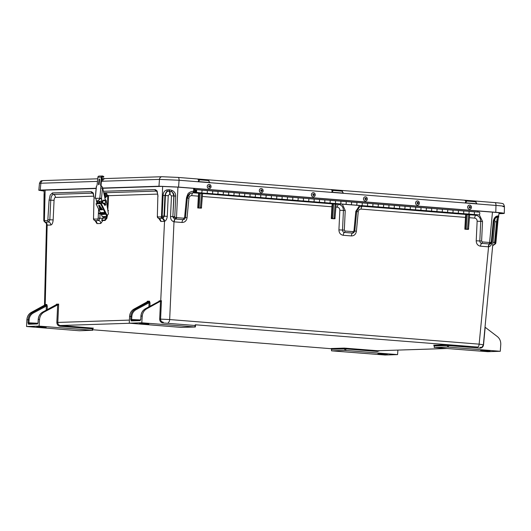 <?xml version="1.0" encoding="UTF-8"?>
<svg xmlns="http://www.w3.org/2000/svg" width="531" height="531" viewBox="0 0 531 531"><rect width="100%" height="100%" fill="white"/><g stroke="black" fill="none" stroke-linecap="round" stroke-linejoin="round"><path stroke-width="0.8" d="M483.15 344.765L479.135 344.148A2.954 1.248 94.5 0 1 477.714 347.055L446.936 344.778A0.737 0.67 -91.9 0 1 447.56 345.568L434.331 345.993A0.737 0.67 88.1 0 0 433.708 345.203L434.451 345.336L433.734 345.256L434.265 345.993L434.192 347.48M196.098 324.839L196.072 324.833A0.737 0.67 -91.9 0 1 196.098 324.839L477.714 347.055M93.39 328.165L93.363 328.165A0.737 0.67 -91.9 0 1 93.39 328.165L60.308 325.51L129.989 323.253M446.976 348.502L377.78 350.745L344.227 348.104A0.737 0.67 -91.9 0 1 344.851 348.894L331.623 349.318A0.737 0.67 88.1 0 0 330.999 348.528L331.742 348.661L331.025 348.588L331.556 349.325L331.483 350.812M379.685 350.699L377.408 351.469L377.78 350.745L447.109 348.515M447.454 347.048L500.288 351.283L487.757 351.688L434.637 347.539L447.454 347.048L447.56 345.568L448.562 345.588L448.934 344.865M492.668 245.933L494.773 243.955L494.613 242.455L493.007 242.236L483.376 344.712C482.5 346.803 481.71 347.679 481.006 347.347L480.243 347.393L479.871 348.124L448.562 345.588L448.456 347.088M491.839 242.056C491.726 244.778 490.637 246.364 488.566 246.829L479.135 344.148L169.674 319.549A2.954 1.248 94.5 0 1 168.254 322.463M173.995 221.825A2.954 1.148 94.4 0 1 175.091 218.978L173.378 217.922L172.854 216.615L170.517 216.515C170.464 219.243 171.619 221.015 173.995 221.825L169.674 319.549L160.581 319.124C160.687 320.956 161.583 321.978 163.269 322.204L162.931 322.934L195.388 325.523L195.016 325.437L195.355 324.706M129.411 320.107L57.806 322.43C57.866 324.202 58.695 325.224 60.308 325.51L59.97 326.24C58.005 325.855 56.963 324.574 56.844 322.383L57.66 304.907L44.153 312.036C41.431 313.602 39.898 316.051 39.553 319.383L39.082 326.114L92.202 330.262L79.384 330.76L26.55 326.519L26.875 319.788C27.141 316.469 28.588 314.02 31.203 312.454L44.345 305.272L44.75 304.475L46.755 304.482L47.312 306.121L47.193 309.626M92.646 328.039L92.308 328.769L92.679 328.848L59.97 326.24M344.745 350.374L397.58 354.608L385.048 355.013L331.928 350.865L344.745 350.374L344.851 348.894L345.854 348.92L346.225 348.19M434.637 347.539L434.265 347.473L434.331 345.993M500.288 351.283L500.766 344.546C500.892 341.201 499.751 338.546 497.348 336.568L485.009 327.162M493.007 242.236L494.945 221.659L494.773 219.887L494.082 220.372M334.948 218.765L336.13 204.169L335.154 204.09L333.972 218.692L334.948 218.765L333.475 218.752L331.291 218.573L331.921 206.771L202.377 196.477M201.402 208.152L202.583 193.549L201.607 193.476L200.426 208.079L201.402 208.152L197.744 207.96L198.375 196.158L191.771 195.634C190.164 195.673 189.209 196.556 188.897 198.289L187.051 217.81L185.458 217.604M468.495 229.385L469.676 214.783L468.694 214.703L467.519 229.306L468.495 229.385L467.021 229.365L464.837 229.193L465.468 217.385L361.113 209.095C359.514 209.134 358.558 210.017 358.239 211.75L356.401 231.27L354.808 231.065M170.517 216.515L171.48 195.879L169.714 194.047L168.234 195.687L167.272 216.343C166.92 219.044 166.004 220.71 164.53 221.341L160.727 300.792L161.431 300.699L146.861 308.71C144.14 310.277 142.607 312.726 142.262 316.051L141.79 322.788L195.282 327.003L181.091 327.388L129.259 323.193L129.584 316.463C129.849 313.137 131.296 310.695 133.912 309.128L147.187 301.847L149.092 301.787L149.058 302.77L150.021 302.796L149.901 306.301M195.016 325.437L194.91 326.937L195.282 327.003M147.266 301.774L147.279 301.23L149.463 301.157L150.021 302.796M92.308 328.769L92.202 330.262L92.573 330.328M93.841 196.165L55.423 197.413A2.954 2.675 88.1 0 0 53.425 194.426C51.965 194.711 51.069 196.636 50.75 200.187L54.069 200.326L53.153 219.92L49.834 219.781L48.786 222.044A2.954 2.675 -91.9 0 1 50.777 225.031L47.073 225.144L46.502 223.631L44.498 305.179M331.928 350.865L331.556 350.799L331.623 349.318M397.58 354.608L397.898 350.108M486.217 350.991C490.08 351.217 490.836 351.19 488.48 350.918L484.471 350.599C480.595 350.374 479.845 350.4 482.208 350.672L486.23 350.739M490.013 351.11L488.48 350.918M480.668 350.48L482.221 350.467M494.945 221.659L496.558 221.878L497.401 217.551L497.036 217.225A2.954 2.801 -82.6 0 0 494.773 219.887M490.511 243.888L491.507 243.105A1.48 0.518 -143 0 1 491.334 243.191L489.814 243.994A2.954 1.341 -85.3 0 0 488.566 246.829M494.633 219.874A2.954 2.748 96.6 0 1 496.857 217.206L495.974 217.458L496.857 217.206L495.974 217.458L496.684 216.17L498.164 215.898A1.48 1.394 96.9 0 1 497.036 217.225L497.965 215.871M356.401 231.27C355.85 234.31 354.17 235.857 351.369 235.93L343.252 235.286A2.954 1.248 94.5 0 1 344.433 232.432C343.245 232.286 342.608 231.489 342.515 230.042L338.924 229.883L339.84 210.289L343.431 210.449C343.311 207.024 341.685 204.993 338.552 204.355A2.954 1.248 -85.5 0 0 337.377 207.203L335.924 207.09M353.692 232.804L354.774 231.018L353.639 232.837L352.551 233.082A2.954 1.248 -85.5 0 0 351.369 235.93M356.646 211.544L358.239 211.75M361.113 209.095A2.954 1.248 94.5 0 1 362.295 206.247L359.52 206.858L356.653 211.491L355.81 211.371L353.965 230.892L353.135 231.655L345.024 231.012L344.314 230.122L345.23 210.528L342.342 204.15M468.694 214.703L466.198 214.504L465.707 214.982L465.468 217.385M465.707 214.982L464.837 229.193M467.519 229.306L464.99 229.133M489.011 243.928A1.48 0.624 -85.5 0 0 489.602 242.501L482.321 241.924A1.48 0.624 -85.5 0 1 481.73 243.351L489.502 243.968A2.954 1.248 -85.5 0 0 488.328 246.815L480.548 246.198A2.954 1.248 94.5 0 1 481.73 243.351C480.542 243.198 479.905 242.401 479.812 240.955L476.221 240.795L477.137 221.201L480.728 221.361C480.608 217.936 478.982 215.905 475.849 215.267A2.954 1.248 -85.5 0 0 474.674 218.122L469.47 217.703M174.241 221.852A2.954 1.248 94.5 0 1 175.416 219.004L183.202 219.622A2.954 1.248 -85.5 0 0 182.02 222.469L174.241 221.852M184.343 219.343L185.432 217.557L184.297 219.376L183.202 219.622A1.48 0.624 -85.5 0 0 183.792 218.195L175.934 217.577A1.48 0.551 93.7 0 1 175.416 219.004L175.091 218.978A1.48 0.504 -86.4 0 0 175.562 217.551L174.911 217.126L173.378 217.922L173.04 216.608L174.772 216.681L174.911 217.126M187.304 198.083L188.897 198.289M191.771 195.634A2.954 1.248 94.5 0 1 192.945 192.786L190.164 193.41L187.277 197.977M335.154 204.09L332.652 203.891L332.16 204.369L331.921 206.771M201.607 193.476L199.105 193.277L198.614 193.755L198.375 196.158M198.614 193.755L197.744 207.96M200.426 208.079L197.897 207.9M332.16 204.369L331.291 218.573M333.972 218.692L331.444 218.52M171.48 195.879L173.816 195.972C172.847 192.726 172.024 191.286 171.367 191.658L169.601 191.193A2.954 0.929 -86.3 0 1 170.086 194.074M167.272 216.343L164.451 216.217L162.586 218.36A2.954 2.642 -91.5 0 1 164.53 221.341M169.714 194.047A2.954 1.082 93.5 0 0 169.117 191.16L167.617 191.339C166.356 192.109 165.626 193.516 165.42 195.561L168.234 195.687M140.529 319.981A0.737 0.67 88.1 0 0 140.098 320.618L140.808 319.124L140.994 316.091L142.262 316.051M129.584 316.463L130.858 316.423C131.111 313.144 132.617 310.701 135.365 309.082L135.956 309.732C133.454 311.226 132.08 313.469 131.821 316.463L131.642 319.496L140.556 319.934L131.914 320.22L131.642 319.496L130.679 319.45L131.217 320.903L140.098 320.618M141.79 322.788L129.259 323.193M146.861 308.71L145.408 308.757C142.72 310.37 141.246 312.819 140.994 316.091L140.987 316.118M143.337 323.485C139.467 323.26 138.71 323.286 141.067 323.558L145.076 323.877C148.952 324.102 149.709 324.076 147.339 323.804L143.337 323.485M139.534 323.366L141.087 323.352M148.879 323.996L147.339 323.804M147.279 301.23L147.187 301.847L147.279 301.23M57.66 304.907L58.662 304.097L57.806 322.43L56.844 322.383M106.366 196.563L106.578 193.277L107.388 195.727M157.84 196.616L157.355 216.197L157.84 196.616C158.364 195.912 156.771 190.523 156.479 191.14L156.141 191.094A2.954 2.675 -91.9 0 1 156.698 191.339M106.578 193.277L105.151 192.753C105.669 193.078 105.437 193.085 104.441 192.773L103.983 192.786L103.937 193.649M162.214 218.367A1.48 1.341 -91.9 0 1 161.212 216.874L157.826 216.98A1.48 1.341 -91.9 0 0 158.822 218.473L162.453 218.36A2.954 2.675 -91.9 0 1 164.437 221.347L160.813 221.467A2.954 2.675 88.1 0 0 158.822 218.473L158.689 218.453M159.187 300.838L158.815 301.469A0.737 0.67 88.1 0 0 159.187 300.838L160.727 300.792A0.737 0.67 -91.9 0 1 160.355 301.422L160.734 301.389M140.808 319.151L140.921 316.104C141.213 312.792 142.686 310.35 145.348 308.77L158.815 301.469L145.308 308.81M149.463 301.157A0.737 0.67 -91.9 0 1 149.092 301.787L135.365 309.082L133.912 309.128M56.478 304.17L56.1 304.801A0.737 0.67 88.1 0 0 56.478 304.17L58.662 304.097M42.599 312.142L56.113 304.767L58.005 304.741M46.755 304.482A0.737 0.67 -91.9 0 1 46.383 305.113L46.35 306.102L47.312 306.121M26.875 319.788L28.15 319.748C28.402 316.476 29.909 314.027 32.657 312.407L46.383 305.113L44.843 305.166A0.737 0.67 88.1 0 0 45.215 304.535L47.159 225.144A2.954 2.675 88.1 0 0 45.175 222.164L48.786 222.044A1.48 1.341 -91.9 0 1 47.79 220.544L44.153 220.67A1.48 1.367 85.6 0 0 45.175 222.164L45.148 222.164A1.48 1.374 -94.5 0 1 44.119 220.677L44.153 220.67M93.994 198.694L93.516 218.341L93.994 198.694C94.525 197.983 92.925 192.587 92.633 193.211L92.301 193.165A2.954 2.675 -91.9 0 1 92.859 193.41M102.848 220.564L100.784 223.485L96.974 223.604A2.954 2.675 88.1 0 0 94.983 220.617L95.527 220.856M102.795 218.36L99.841 218.234L98.793 220.498A2.954 2.675 -91.9 0 1 100.784 223.485M37.82 323.306A0.737 0.67 88.1 0 0 37.389 323.943L38.099 322.45L38.285 319.423L39.553 319.383M28.508 324.235A0.737 0.67 88.1 0 1 29.152 323.545L37.84 323.266L29.152 323.545A0.737 0.67 88.1 0 1 29.198 323.545L28.933 322.821L27.97 322.782L28.508 324.235L37.389 323.943M39.082 326.114L26.55 326.519M44.153 312.036L42.699 312.082C40.011 313.702 38.537 316.144 38.285 319.423L38.278 319.45M40.628 326.811C36.758 326.592 36.002 326.611 38.358 326.884L42.367 327.202C46.243 327.428 46.993 327.401 44.631 327.129L40.628 326.811M36.825 326.691L38.371 326.678M46.17 327.328L44.631 327.129M47.073 225.144A2.954 2.708 87.7 0 0 45.069 222.17L46.522 223.697L46.509 223.193M43.781 219.96L44.04 220.684A1.48 1.387 -95 0 0 45.069 222.17L44.677 221.487M383.501 354.316C387.371 354.542 388.128 354.516 385.772 354.243L381.762 353.925C377.886 353.706 377.136 353.726 379.499 353.998L383.521 354.064M387.305 354.442L385.772 354.243M377.959 353.805L379.512 353.792M495.742 243.098A1.48 0.923 -160 0 1 495.722 243.457A1.48 0.923 -160 0 1 494.773 243.955L495.091 242.481L495.908 242.601L497.846 222.024L497.036 221.905L497.401 217.551L498.669 216.316L498.164 215.898M495.848 242.607L495.722 243.457L494.334 244.725M492.469 212.141L489.602 242.501L490.159 242.554A1.48 0.697 95.4 0 1 489.502 243.968L489.814 243.994A1.48 0.737 95.5 0 0 490.505 242.587L491.314 241.844L493.259 221.281C493.79 218.639 494.938 216.94 496.684 216.17M491.314 241.844L491.952 241.937L491.507 243.105A1.48 0.518 -143 0 0 491.142 242.255M359.56 205.517L355.81 211.371M466.198 214.504L465.242 229.126M467.18 214.584L466.211 228.576L465.428 228.516M466.218 229.2L466.211 228.576L466.218 229.2M468.681 228.775L467.897 228.715M482.321 241.924L481.61 241.034L479.812 240.955L480.728 221.361L482.526 221.44L479.347 214.856M193.536 191.359C191.817 191.246 190.237 191.81 188.797 193.058C188.359 192.786 187.576 194.399 186.461 197.91L184.615 217.431L183.792 218.195M199.105 193.277L198.156 207.893M200.087 193.35L199.118 207.349L198.335 207.289M199.125 207.973L199.118 207.349L199.125 207.973M201.588 207.548L200.804 207.482M332.652 203.891L331.702 218.513M333.634 203.97L332.665 217.962L331.882 217.902M332.671 218.586L332.665 217.962L332.671 218.586M335.134 218.161L334.351 218.095M171.891 190.357C174.4 191.465 175.681 193.357 175.734 196.039L173.816 195.972L172.854 216.615L174.002 195.966C174.055 194.014 173.172 192.574 171.367 191.658L171.891 190.357L169.369 189.753L166.721 189.932L167.617 191.339C166.787 190.815 165.891 192.202 164.929 195.508L163.117 195.428C163.256 192.521 164.457 190.689 166.721 189.932M162.639 186.368L161.497 216.867A1.48 1.301 -89.9 0 0 162.453 218.36L162.586 218.36A1.48 1.281 90.3 0 1 161.65 216.874L162.154 216.084L163.117 195.428M162.154 216.084L163.966 216.163L164.929 195.508L165.42 195.561L164.451 216.217L163.966 216.163L163.588 217.63A1.48 0.83 -151 0 1 162.008 216.575M140.742 319.934L140.808 319.124M131.914 320.22A0.737 0.67 88.1 0 0 131.861 320.22L131.861 320.22A0.737 0.67 88.1 0 0 131.217 320.903M104.919 205.298L105.005 203.791M105.35 197.466L105.609 192.733M104.441 192.773L104.302 195.322M104.547 205.152L104.614 203.831M104.906 197.864L105.151 192.753M157.979 196.589L157.222 191.591C157.335 191.08 156.645 190.417 155.145 189.6L103.426 191.279M46.204 310.164L46.35 306.102L33.247 313.064C30.771 314.498 29.391 316.741 29.112 319.788L28.933 322.821L37.84 323.26M94.133 198.66L93.383 193.662C93.496 193.145 92.799 192.481 91.299 191.671A1.48 1.341 -91.9 0 0 92.301 193.165L53.425 194.426A1.48 1.341 -91.9 0 1 52.43 192.932L50.199 195.069L49.091 200.114L47.79 220.544M43.834 220.398A1.48 1.016 165.6 0 0 43.814 220.83L44.976 222.157M45.069 222.17L45.148 222.164A2.954 2.688 88 0 1 47.14 225.144M490.159 242.554L490.505 242.587M498.669 216.316L498.702 217.046M499.107 212.719L497.793 222.031M175.562 217.551L175.934 217.577M161.537 216.874A1.48 1.301 90.2 0 0 162.486 218.36L164.457 221.347M44.285 199.324L44.066 190.171M44.066 193.901L43.781 219.914M43.814 220.83L44.285 199.278M193.888 188.405L193.808 191.744L195.501 191.791A1.42 0.597 94.5 0 1 195.594 190.35A1.42 0.597 94.5 0 1 196.178 189.66A1.42 0.597 94.5 0 1 196.669 190.855A1.42 0.597 94.5 0 1 196.178 192.401L193.676 192.328L193.642 188.386M473.778 211.776A1.42 0.597 94.5 0 1 473.951 211.736L479.294 212.161A1.42 0.597 94.5 0 1 479.785 213.356A1.42 0.597 94.5 0 1 479.294 214.909L193.669 192.328L476.792 214.836M196.364 191.08L196.118 190.363L196.005 191.777L196.364 191.08M211.876 193.729L206.864 193.251A1.42 0.597 94.5 0 0 207.355 191.704A1.42 0.597 94.5 0 0 206.858 190.51A1.42 0.597 94.5 0 0 206.692 190.549M201.189 192.879L196.178 192.401M479.294 214.909L473.951 214.484A1.42 0.597 94.5 0 0 474.442 212.931A1.42 0.597 94.5 0 0 473.951 211.736M468.282 214.112L463.271 213.635A1.42 0.597 94.5 0 0 463.762 212.081A1.42 0.597 94.5 0 0 463.264 210.887A1.42 0.597 94.5 0 0 463.098 210.926M457.603 213.263L452.585 212.785A1.42 0.597 94.5 0 0 453.076 211.232A1.42 0.597 94.5 0 0 452.585 210.037A1.42 0.597 94.5 0 0 452.412 210.084M446.916 212.413L441.905 211.935A1.42 0.597 94.5 0 0 442.396 210.382A1.42 0.597 94.5 0 0 441.898 209.187A1.42 0.597 94.5 0 0 441.726 209.234M436.23 211.564L431.218 211.086A1.42 0.597 94.5 0 0 431.71 209.533A1.42 0.597 94.5 0 0 431.218 208.338A1.42 0.597 94.5 0 0 431.046 208.384M425.55 210.714L420.532 210.236A1.42 0.597 94.5 0 0 421.03 208.69A1.42 0.597 94.5 0 0 420.532 207.488A1.42 0.597 94.5 0 0 420.36 207.535M414.864 209.864L409.852 209.387A1.42 0.597 94.5 0 0 410.344 207.84A1.42 0.597 94.5 0 0 409.846 206.639A1.42 0.597 94.5 0 0 409.68 206.685M404.184 209.015L399.166 208.537A1.42 0.597 94.5 0 0 399.657 206.99A1.42 0.597 94.5 0 0 399.166 205.789A1.42 0.597 94.5 0 0 398.993 205.836M393.498 208.165L388.486 207.687A1.42 0.597 94.5 0 0 388.977 206.141A1.42 0.597 94.5 0 0 388.48 204.946A1.42 0.597 94.5 0 0 388.314 204.986M382.811 207.316L377.8 206.838A1.42 0.597 94.5 0 0 378.291 205.291A1.42 0.597 94.5 0 0 377.8 204.096A1.42 0.597 94.5 0 0 377.627 204.136M372.131 206.466L367.113 205.988A1.42 0.597 94.5 0 0 367.611 204.442A1.42 0.597 94.5 0 0 367.113 203.247A1.42 0.597 94.5 0 0 366.941 203.287M361.445 205.616L356.434 205.145A1.42 0.597 94.5 0 0 356.925 203.592A1.42 0.597 94.5 0 0 356.427 202.397A1.42 0.597 94.5 0 0 356.261 202.437M350.765 204.767L345.747 204.296A1.42 0.597 94.5 0 0 346.239 202.742A1.42 0.597 94.5 0 0 345.747 201.548A1.42 0.597 94.5 0 0 345.575 201.588M340.079 203.924L335.068 203.446A1.42 0.597 94.5 0 0 335.559 201.893A1.42 0.597 94.5 0 0 335.061 200.698A1.42 0.597 94.5 0 0 334.895 200.738M329.393 203.074L324.381 202.596A1.42 0.597 94.5 0 0 324.872 201.043A1.42 0.597 94.5 0 0 324.381 199.848A1.42 0.597 94.5 0 0 324.209 199.888M318.713 202.225L313.695 201.747A1.42 0.597 94.5 0 0 314.193 200.194A1.42 0.597 94.5 0 0 313.695 198.999A1.42 0.597 94.5 0 0 313.522 199.039M308.026 201.375L303.015 200.897A1.42 0.597 94.5 0 0 303.506 199.344A1.42 0.597 94.5 0 0 303.015 198.149A1.42 0.597 94.5 0 0 302.843 198.189M297.347 200.526L292.329 200.048A1.42 0.597 94.5 0 0 292.82 198.494A1.42 0.597 94.5 0 0 292.329 197.3A1.42 0.597 94.5 0 0 292.156 197.346M286.66 199.676L281.649 199.198A1.42 0.597 94.5 0 0 282.14 197.645A1.42 0.597 94.5 0 0 281.642 196.45A1.42 0.597 94.5 0 0 281.476 196.497M275.974 198.826L270.963 198.348A1.42 0.597 94.5 0 0 271.454 196.795A1.42 0.597 94.5 0 0 270.963 195.6A1.42 0.597 94.5 0 0 270.79 195.647M265.294 197.977L260.283 197.499A1.42 0.597 94.5 0 0 260.774 195.946A1.42 0.597 94.5 0 0 260.276 194.751A1.42 0.597 94.5 0 0 260.104 194.797M254.608 197.127L249.597 196.649A1.42 0.597 94.5 0 0 250.088 195.103A1.42 0.597 94.5 0 0 249.597 193.901A1.42 0.597 94.5 0 0 249.424 193.948M243.928 196.278L238.91 195.8A1.42 0.597 94.5 0 0 239.408 194.253A1.42 0.597 94.5 0 0 238.91 193.052A1.42 0.597 94.5 0 0 238.738 193.098M233.242 195.428L228.23 194.95A1.42 0.597 94.5 0 0 228.722 193.403A1.42 0.597 94.5 0 0 228.224 192.202A1.42 0.597 94.5 0 0 228.058 192.249M222.562 194.578L217.544 194.1A1.42 0.597 94.5 0 0 218.035 192.554A1.42 0.597 94.5 0 0 217.544 191.359A1.42 0.597 94.5 0 0 217.371 191.399M201.521 192.826A1.42 0.597 -85.5 0 0 202.012 191.279A1.42 0.597 -85.5 0 0 201.514 190.085L196.178 189.66M212.201 193.676A1.42 0.597 -85.5 0 0 212.699 192.129A1.42 0.597 -85.5 0 0 212.201 190.934L206.858 190.51M222.887 194.525A1.42 0.597 -85.5 0 0 223.378 192.979A1.42 0.597 -85.5 0 0 222.887 191.784L217.544 191.359M233.574 195.375A1.42 0.597 -85.5 0 0 234.065 193.828A1.42 0.597 -85.5 0 0 233.567 192.627L228.224 192.202M244.253 196.224A1.42 0.597 -85.5 0 0 244.745 194.678A1.42 0.597 -85.5 0 0 244.253 193.476L238.91 193.052M254.94 197.074A1.42 0.597 -85.5 0 0 255.431 195.527A1.42 0.597 -85.5 0 0 254.933 194.326L249.597 193.901M265.619 197.924A1.42 0.597 -85.5 0 0 266.117 196.37A1.42 0.597 -85.5 0 0 265.619 195.176L260.276 194.751M276.306 198.773A1.42 0.597 -85.5 0 0 276.797 197.22A1.42 0.597 -85.5 0 0 276.306 196.025L270.963 195.6M286.992 199.623A1.42 0.597 -85.5 0 0 287.483 198.07A1.42 0.597 -85.5 0 0 286.986 196.875L281.642 196.45M297.672 200.472A1.42 0.597 -85.5 0 0 298.163 198.919A1.42 0.597 -85.5 0 0 297.672 197.724L292.329 197.3M308.358 201.322A1.42 0.597 -85.5 0 0 308.85 199.769A1.42 0.597 -85.5 0 0 308.352 198.574L303.015 198.149M319.038 202.172A1.42 0.597 -85.5 0 0 319.529 200.618A1.42 0.597 -85.5 0 0 319.038 199.424L313.695 198.999M329.724 203.021A1.42 0.597 -85.5 0 0 330.216 201.468A1.42 0.597 -85.5 0 0 329.718 200.273L324.381 199.848M340.404 203.871A1.42 0.597 -85.5 0 0 340.902 202.318A1.42 0.597 -85.5 0 0 340.404 201.123L335.061 200.698M351.091 204.72A1.42 0.597 -85.5 0 0 351.582 203.167A1.42 0.597 -85.5 0 0 351.091 201.972L345.747 201.548M361.777 205.563A1.42 0.597 -85.5 0 0 362.268 204.017A1.42 0.597 -85.5 0 0 361.77 202.822L356.427 202.397M372.457 206.413A1.42 0.597 -85.5 0 0 372.948 204.866A1.42 0.597 -85.5 0 0 372.457 203.672L367.113 203.247M383.143 207.263A1.42 0.597 -85.5 0 0 383.634 205.716A1.42 0.597 -85.5 0 0 383.136 204.521L377.8 204.096M393.823 208.112A1.42 0.597 -85.5 0 0 394.321 206.566A1.42 0.597 -85.5 0 0 393.823 205.364L388.48 204.946M404.509 208.962A1.42 0.597 -85.5 0 0 405 207.415A1.42 0.597 -85.5 0 0 404.509 206.214L399.166 205.789M415.196 209.811A1.42 0.597 -85.5 0 0 415.687 208.265A1.42 0.597 -85.5 0 0 415.189 207.063L409.846 206.639M425.875 210.661A1.42 0.597 -85.5 0 0 426.366 209.108A1.42 0.597 -85.5 0 0 425.875 207.913L420.532 207.488M436.562 211.511A1.42 0.597 -85.5 0 0 437.053 209.957A1.42 0.597 -85.5 0 0 436.555 208.763L431.218 208.338M447.241 212.36A1.42 0.597 -85.5 0 0 447.739 210.807A1.42 0.597 -85.5 0 0 447.241 209.612L441.898 209.187M457.928 213.21A1.42 0.597 -85.5 0 0 458.419 211.657A1.42 0.597 -85.5 0 0 457.928 210.462L452.585 210.037M468.614 214.059A1.42 0.597 -85.5 0 0 469.105 212.506A1.42 0.597 -85.5 0 0 468.607 211.311L463.264 210.887M195.574 190.423L194.631 190.47L194.439 188.452M195.342 190.403L195.375 189.819L194.638 189.514L477.754 212.042L477.8 210.973M194.685 188.472L194.638 189.514M195.375 189.819L195.839 189.852M201.295 192.912A1.42 0.597 94.5 0 0 201.979 191.744A1.42 0.597 94.5 0 0 201.68 190.151L207.024 190.576A1.42 0.597 -85.5 0 1 207.322 192.169A1.42 0.597 -85.5 0 1 206.632 193.337L201.295 192.912A1.42 0.597 94.5 0 1 201.103 192.819M211.975 193.762A1.42 0.597 94.5 0 0 212.665 192.594A1.42 0.597 94.5 0 0 212.36 191.001L217.703 191.425A1.42 0.597 -85.5 0 1 218.009 193.018A1.42 0.597 -85.5 0 1 217.318 194.187L211.975 193.762A1.42 0.597 94.5 0 1 211.789 193.669M222.662 194.611A1.42 0.597 94.5 0 0 223.345 193.443A1.42 0.597 94.5 0 0 223.047 191.85L228.39 192.275A1.42 0.597 -85.5 0 1 228.688 193.868A1.42 0.597 -85.5 0 1 228.005 195.036L222.662 194.611A1.42 0.597 94.5 0 1 222.469 194.512M233.341 195.461A1.42 0.597 94.5 0 0 234.032 194.293A1.42 0.597 94.5 0 0 233.733 192.7L239.069 193.125A1.42 0.597 -85.5 0 1 239.375 194.711A1.42 0.597 -85.5 0 1 238.684 195.886L233.341 195.461A1.42 0.597 94.5 0 1 233.155 195.362M244.028 196.304A1.42 0.597 94.5 0 0 244.711 195.136A1.42 0.597 94.5 0 0 244.413 193.549L249.756 193.974A1.42 0.597 -85.5 0 1 250.055 195.561A1.42 0.597 -85.5 0 1 249.371 196.729L244.028 196.304A1.42 0.597 94.5 0 1 243.835 196.211M254.714 197.154A1.42 0.597 94.5 0 0 255.398 195.985A1.42 0.597 94.5 0 0 255.099 194.399L260.442 194.824A1.42 0.597 -85.5 0 1 260.741 196.41A1.42 0.597 -85.5 0 1 260.051 197.578L254.714 197.154A1.42 0.597 94.5 0 1 254.522 197.061M265.394 198.003A1.42 0.597 94.5 0 0 266.084 196.835A1.42 0.597 94.5 0 0 265.779 195.249L271.122 195.673A1.42 0.597 -85.5 0 1 271.421 197.26A1.42 0.597 -85.5 0 1 270.737 198.428L265.394 198.003A1.42 0.597 94.5 0 1 265.208 197.91M276.08 198.853A1.42 0.597 94.5 0 0 276.764 197.685A1.42 0.597 94.5 0 0 276.465 196.098L281.808 196.523A1.42 0.597 -85.5 0 1 282.107 198.109A1.42 0.597 -85.5 0 1 281.417 199.278L276.08 198.853A1.42 0.597 94.5 0 1 275.888 198.76M286.76 199.702A1.42 0.597 94.5 0 0 287.45 198.534A1.42 0.597 94.5 0 0 287.145 196.948L292.488 197.366A1.42 0.597 -85.5 0 1 292.793 198.959A1.42 0.597 -85.5 0 1 292.103 200.127L286.76 199.702A1.42 0.597 94.5 0 1 286.574 199.61M297.446 200.552A1.42 0.597 94.5 0 0 298.13 199.384A1.42 0.597 94.5 0 0 297.831 197.791L303.174 198.216A1.42 0.597 -85.5 0 1 303.473 199.809A1.42 0.597 -85.5 0 1 302.789 200.977L297.446 200.552A1.42 0.597 94.5 0 1 297.254 200.459M308.126 201.402A1.42 0.597 94.5 0 0 308.816 200.233A1.42 0.597 94.5 0 0 308.518 198.64L313.854 199.065A1.42 0.597 -85.5 0 1 314.16 200.658A1.42 0.597 -85.5 0 1 313.469 201.826L308.126 201.402A1.42 0.597 94.5 0 1 307.94 201.309M318.812 202.251A1.42 0.597 94.5 0 0 319.503 201.083A1.42 0.597 94.5 0 0 319.197 199.49L324.541 199.915A1.42 0.597 -85.5 0 1 324.839 201.508A1.42 0.597 -85.5 0 1 324.156 202.676L318.812 202.251A1.42 0.597 94.5 0 1 318.62 202.158M329.499 203.101A1.42 0.597 94.5 0 0 330.182 201.933A1.42 0.597 94.5 0 0 329.884 200.34L335.227 200.764A1.42 0.597 -85.5 0 1 335.526 202.357A1.42 0.597 -85.5 0 1 334.835 203.526L329.499 203.101A1.42 0.597 94.5 0 1 329.306 203.008M340.179 203.95A1.42 0.597 94.5 0 0 340.869 202.782A1.42 0.597 94.5 0 0 340.563 201.189L345.907 201.614A1.42 0.597 -85.5 0 1 346.212 203.207A1.42 0.597 -85.5 0 1 345.522 204.375L340.179 203.95A1.42 0.597 94.5 0 1 339.993 203.858M350.865 204.8A1.42 0.597 94.5 0 0 351.549 203.632A1.42 0.597 94.5 0 0 351.25 202.039L356.593 202.464A1.42 0.597 -85.5 0 1 356.892 204.057A1.42 0.597 -85.5 0 1 356.208 205.225L350.865 204.8A1.42 0.597 94.5 0 1 350.672 204.707M361.545 205.65A1.42 0.597 94.5 0 0 362.235 204.481A1.42 0.597 94.5 0 0 361.936 202.888L367.273 203.313A1.42 0.597 -85.5 0 1 367.578 204.906A1.42 0.597 -85.5 0 1 366.888 206.074L361.545 205.65A1.42 0.597 94.5 0 1 361.359 205.557M372.231 206.499A1.42 0.597 94.5 0 0 372.921 205.331A1.42 0.597 94.5 0 0 372.616 203.738L377.959 204.163A1.42 0.597 -85.5 0 1 378.258 205.756A1.42 0.597 -85.5 0 1 377.574 206.924L372.231 206.499A1.42 0.597 94.5 0 1 372.039 206.406M382.917 207.349A1.42 0.597 94.5 0 0 383.601 206.181A1.42 0.597 94.5 0 0 383.302 204.588L388.646 205.012A1.42 0.597 -85.5 0 1 388.944 206.605A1.42 0.597 -85.5 0 1 388.254 207.774L382.917 207.349A1.42 0.597 94.5 0 1 382.725 207.256M393.597 208.198A1.42 0.597 94.5 0 0 394.287 207.03A1.42 0.597 94.5 0 0 393.982 205.437L399.325 205.862A1.42 0.597 -85.5 0 1 399.631 207.455A1.42 0.597 -85.5 0 1 398.94 208.623L393.597 208.198A1.42 0.597 94.5 0 1 393.411 208.099M404.283 209.048A1.42 0.597 94.5 0 0 404.967 207.873A1.42 0.597 94.5 0 0 404.668 206.287L410.012 206.712A1.42 0.597 -85.5 0 1 410.31 208.298A1.42 0.597 -85.5 0 1 409.627 209.466L404.283 209.048A1.42 0.597 94.5 0 1 404.091 208.948M414.963 209.891A1.42 0.597 94.5 0 0 415.654 208.723A1.42 0.597 94.5 0 0 415.355 207.136L420.691 207.561A1.42 0.597 -85.5 0 1 420.997 209.148A1.42 0.597 -85.5 0 1 420.306 210.316L414.963 209.891A1.42 0.597 94.5 0 1 414.777 209.798M425.65 210.741A1.42 0.597 94.5 0 0 426.333 209.572A1.42 0.597 94.5 0 0 426.035 207.986L431.378 208.411A1.42 0.597 -85.5 0 1 431.676 209.997A1.42 0.597 -85.5 0 1 430.993 211.165L425.65 210.741A1.42 0.597 94.5 0 1 425.457 210.648M436.336 211.59A1.42 0.597 94.5 0 0 437.02 210.422A1.42 0.597 94.5 0 0 436.721 208.836L442.064 209.26A1.42 0.597 -85.5 0 1 442.363 210.847A1.42 0.597 -85.5 0 1 441.673 212.015L436.336 211.59A1.42 0.597 94.5 0 1 436.143 211.497M447.016 212.44A1.42 0.597 94.5 0 0 447.706 211.272A1.42 0.597 94.5 0 0 447.401 209.685L452.744 210.11A1.42 0.597 -85.5 0 1 453.043 211.696A1.42 0.597 -85.5 0 1 452.359 212.865L447.016 212.44A1.42 0.597 94.5 0 1 446.83 212.347M457.702 213.289A1.42 0.597 94.5 0 0 458.386 212.121A1.42 0.597 94.5 0 0 458.087 210.528L463.43 210.953A1.42 0.597 -85.5 0 1 463.729 212.546A1.42 0.597 -85.5 0 1 463.039 213.714L457.702 213.289A1.42 0.597 94.5 0 1 457.51 213.196M468.382 214.139A1.42 0.597 94.5 0 0 469.072 212.971A1.42 0.597 94.5 0 0 468.767 211.378L474.11 211.803A1.42 0.597 -85.5 0 1 474.415 213.396A1.42 0.597 -85.5 0 1 473.725 214.564L468.382 214.139A1.42 0.597 94.5 0 1 468.196 214.046M365.574 201.037L365.6 201.037A2.111 1.905 -95.4 0 1 365.182 196.835A2.111 1.905 -95.4 0 1 367.021 200.094A2.111 1.905 -95.4 0 1 363.781 200.014A2.111 1.905 -95.4 0 1 365.202 196.835L365.202 196.835M366.085 199.238A0.591 0.538 -95.4 0 1 365.102 198.966A0.591 0.538 -95.4 0 1 366.085 198.614A0.591 0.538 -95.4 0 1 366.085 199.238M365.056 198.501A0.75 0.677 -95.4 0 1 366.231 198.574A0.75 0.677 -95.4 0 1 365.607 199.663A0.75 0.677 -95.4 0 1 365.056 198.501M209.327 188.618L209.353 188.618A2.111 1.905 -95.4 0 1 208.929 184.416A2.111 1.905 -95.4 0 1 210.767 187.675A2.111 1.905 -95.4 0 1 207.535 187.596A2.111 1.905 -95.4 0 1 208.955 184.416L208.929 184.416M209.838 186.819A0.591 0.538 -95.4 0 1 208.856 186.547A0.591 0.538 -95.4 0 1 209.838 186.195A0.591 0.538 -95.4 0 1 209.838 186.819M208.809 186.082A0.75 0.677 -95.4 0 1 209.984 186.155A0.75 0.677 -95.4 0 1 209.36 187.244A0.75 0.677 -95.4 0 1 208.809 186.082M313.516 196.895L313.489 196.901A2.111 1.905 -95.4 0 1 313.098 192.7A2.111 1.905 -95.4 0 1 313.111 192.693A2.111 1.905 -95.4 0 1 314.936 195.952A2.111 1.905 -95.4 0 1 311.697 195.873A2.111 1.905 -95.4 0 1 313.124 192.693L313.098 192.7M314 195.096A0.591 0.538 -95.4 0 1 313.018 194.824A0.591 0.538 -95.4 0 1 314.007 194.472A0.591 0.538 -95.4 0 1 314 195.096M312.978 194.366A0.75 0.677 -95.4 0 1 314.146 194.439A0.75 0.677 -95.4 0 1 313.522 195.521A0.75 0.677 -95.4 0 1 312.978 194.366M469.762 209.314A2.111 1.905 -95.4 0 1 467.95 206.061A2.111 1.905 -95.4 0 1 471.189 206.134A2.111 1.905 -95.4 0 1 469.762 209.314L469.736 209.32A2.111 1.905 -95.4 0 1 469.358 205.119M470.254 207.515A0.591 0.538 -95.4 0 1 469.265 207.243A0.591 0.538 -95.4 0 1 470.254 206.891A0.591 0.538 -95.4 0 1 470.254 207.515M469.225 206.785A0.75 0.677 -95.4 0 1 470.4 206.858A0.75 0.677 -95.4 0 1 469.776 207.94A0.75 0.677 -95.4 0 1 469.225 206.785M261.405 192.76L261.431 192.76A2.111 1.905 -95.4 0 1 261.026 188.558L261.04 188.558A2.111 1.905 -95.4 0 1 262.852 191.81A2.111 1.905 -95.4 0 1 259.613 191.737A2.111 1.905 -95.4 0 1 261.04 188.558M261.922 190.961A0.591 0.538 -95.4 0 1 260.933 190.682A0.591 0.538 -95.4 0 1 261.922 190.33A0.591 0.538 -95.4 0 1 261.922 190.961M260.894 190.224A0.75 0.677 -95.4 0 1 262.068 190.297A0.75 0.677 -95.4 0 1 261.444 191.379A0.75 0.677 -95.4 0 1 260.894 190.224M417.685 205.178L417.658 205.178A2.111 1.905 -95.4 0 1 417.26 200.977A2.111 1.905 -95.4 0 1 417.273 200.977L417.286 200.977A2.111 1.905 -95.4 0 1 419.098 204.229A2.111 1.905 -95.4 0 1 415.866 204.156A2.111 1.905 -95.4 0 1 417.286 200.977M418.169 203.38A0.591 0.538 -95.4 0 1 417.187 203.101A0.591 0.538 -95.4 0 1 418.169 202.749A0.591 0.538 -95.4 0 1 418.169 203.38M417.14 202.643A0.75 0.677 -95.4 0 1 418.315 202.716A0.75 0.677 -95.4 0 1 417.691 203.798A0.75 0.677 -95.4 0 1 417.14 202.643M101.441 181.27L159.459 179.385L179.073 180.248A2.954 1.248 -85.5 0 0 178.051 177.42A2.954 1.248 -85.5 0 0 177.991 177.414L162.3 176.73M97.724 178.808L43.436 180.567C41.431 181.091 40.927 179.803 39.467 183.387L40.867 183.228A2.954 2.675 -91.9 0 1 43.436 180.567L43.436 180.567A2.954 2.675 -91.9 0 1 43.701 180.573M100.784 188.113L158.968 186.228L159.459 179.385A2.954 2.675 -91.9 0 1 162.028 176.723L101.693 178.675L104.906 178.575L103.346 179.305L101.66 179.027M102.695 181.044L102.709 179.139L103.16 179.405L102.695 181.044L101.461 181.084M198.09 179.013L208.875 180.022L208.683 180.786L209.825 182.511L198.136 181.582L198.879 180.002L198.09 179.013L208.875 180.022M331.636 189.627L342.422 190.636L342.229 191.399L343.365 193.125L331.683 192.195L332.426 190.616L331.636 189.627L342.422 190.636M465.183 200.24L475.968 201.249L475.776 202.012L476.911 203.745L465.229 202.815L465.972 201.236L465.183 200.24L475.968 201.249M158.968 186.228L178.575 187.085L179.073 180.248L495.967 205.431C503.707 206.048 506.07 206.466 503.049 206.698M44.04 191.054L38.823 190.257L40.217 190.071L96.151 188.259M207.906 179.79L207.986 180.281M197.957 179.372L199.437 179.637M198.176 181.549L199.165 179.876L198.149 179.604M198.879 180.002L199.225 179.823M199.331 180.421L198.189 181.575L209.825 182.511L208.471 180.567L199.364 179.77L199.331 180.421L199.663 179.87M208.849 181.098L209.785 182.472M209.075 180.274L208.769 180.454A0.471 0.431 -91.9 0 1 208.683 180.693M341.453 190.41L341.526 190.894M331.503 189.985L332.983 190.251M331.722 192.162L332.711 190.496L331.689 190.217M332.426 190.616L332.771 190.437M332.877 191.034L331.736 192.189L343.365 193.125L342.017 191.187L332.91 190.383L332.877 191.034L333.209 190.483M342.395 191.711L343.331 193.085M342.614 190.888L342.316 191.067A0.471 0.431 -91.9 0 1 342.229 191.306M474.999 201.023L475.072 201.508M465.043 200.599L466.53 200.864M465.269 202.776L466.258 201.11L465.236 200.831M465.972 201.236L466.318 201.05M466.424 201.647L465.282 202.802L476.911 203.745L475.564 201.8L466.457 201.003L466.424 201.647L466.756 201.096M475.942 202.331L476.878 203.698M476.161 201.501L475.862 201.68A0.471 0.431 -91.9 0 1 475.776 201.919M178.575 187.085L495.795 212.3C503.454 212.951 505.811 213.369 502.884 213.562L499.014 213.688M495.795 212.3L495.967 205.431A2.954 1.248 -85.5 0 0 494.945 202.603C500.746 203.134 503.401 203.532 502.91 203.798C503.342 203.552 503.853 204.448 504.45 206.486L504.284 213.376L502.884 213.562M499.04 213.462L500.872 213.402C503.361 213.243 501.357 212.885 494.852 212.327L177.639 187.111L160.973 186.388L102.768 188.273M96.131 188.485L42.228 190.231L41.04 190.39L44.046 190.921M500.886 212.944L500.872 213.402L502.06 213.243M101.633 179.266L103.007 179.179M199.284 179.836L198.767 179.956M208.577 180.5L208.749 181.171M332.831 190.45L332.306 190.569M342.123 191.114L342.289 191.784M466.377 201.063L465.853 201.183M475.67 201.734L475.836 202.397M199.304 179.75L208.471 180.567M208.484 180.533L208.862 181.078M332.851 190.363L342.017 191.187M342.03 191.147L342.409 191.698M466.391 200.983L475.564 201.8M475.577 201.767L475.955 202.311M101.235 208.63L100.585 207.827L101.215 208.544M100.85 208.643L100.22 207.84L100.897 208.63M99.987 207.847L100.306 208.65M99.642 208.63L99.39 207.853L99.881 208.603M99.569 207.86L100.12 208.656M101.155 207.92L101.726 208.603M99.868 207.568L99.775 206.32L99.39 206.798L99.012 205.484L98.593 205.497L99.622 207.575L98.607 205.49M99.304 205.47L99.39 206.459L99.782 205.975L100.16 207.555L100.717 207.535L99.735 205.504L99.304 205.47M100.16 207.555L99.536 205.855M99.397 206.459L99.324 205.47M101.706 213.913L102.085 214.517L105.065 214.258L104.103 212.473L101.122 212.566L101.302 213.09M102.297 209.28L102.543 209.765L101.912 209.168L102.211 209.778L102.071 209.247L102.589 209.752M102.058 209.307L102.423 209.758M102.058 209.791L101.72 209.154M100.963 209.818L100.545 208.968L101.009 209.805M99.841 209.055L100.525 209.811M99.928 209.811L99.748 209.221L100.127 209.791M100.14 209.347L100.386 209.791M100.89 209.811L100.492 209.373M101.089 209.811L100.81 209.201M101.394 209.805L101.036 209.353M101.66 209.732L101.481 209.168L101.813 209.791M101.481 209.168L101.68 209.718M100.598 213.077L96.051 203.844L100.558 203.698L106.844 216.456L102.337 216.602L100.99 213.874M101.242 208.544L100.923 207.9M100.658 208.245L100.87 208.63M100.24 207.84L100.664 208.637M100.605 207.827L101.003 208.63M101.076 207.813L101.494 208.61M101.6 208.444L101.302 207.8M99.695 206.313L99.722 206.758M100.18 207.548L100.724 207.535M102.33 213.94L105.012 214.152M101.647 212.553L101.919 213.11M101.939 209.168L102.257 209.765M100.571 208.968L100.983 209.805M100.273 208.982L100.684 209.818M100.936 209.201L101.255 209.798M96.051 203.844L97.538 202.975A1.845 1.673 -91.9 0 1 97.478 201.335M102.642 216.588L103.054 217.259L106.499 217.146L106.539 216.462L106.459 216.993L107.01 216.98A1.653 1.5 -91.9 0 1 106.738 218.52L105.032 220.491L101.965 220.518M106.844 216.456L107.501 216.084A1.102 0.996 -91.9 0 1 107.899 214.597L107.853 214.624A1.102 0.996 88.1 0 0 108.357 213.462L106.207 200.459A1.845 1.673 88.1 0 0 105.224 199.576M107.494 216.197L101.209 203.439L100.558 203.698M101.209 203.439L102.251 202.822L100.89 203.426L96.655 203.565L97.538 202.975M100.339 208.325L100.074 207.953L100.339 208.325M101.998 209.712L101.786 209.234M99.051 202.802A0.796 0.723 88.1 0 0 99.005 201.335M97.292 202.981A1.845 1.673 -91.9 0 1 97.956 200.486L98.408 200.214M106.93 216.243L106.937 216.708M105.032 220.491L104.614 220.113L101.574 220.192L102.881 218.254A1.062 0.962 88.1 0 0 103.054 217.259M106.499 217.146A1.062 0.962 -91.9 0 1 106.319 218.141L102.881 218.254M104.348 204.9A0.796 0.723 -91.9 0 1 104.959 203.725A0.796 0.723 -91.9 0 1 105.709 204.495A0.796 0.723 -91.9 0 1 104.348 204.9M102.052 201.853A1.845 1.673 88.1 0 0 102.251 202.822M99.178 202.842A0.796 0.723 88.1 0 0 99.131 201.289M98.753 213.694L103.465 213.767L103.485 213.177L98.773 213.104L98.753 213.694L103.545 214A1.301 1.175 88.1 0 0 103.638 214.006A1.102 0.996 -91.9 0 1 103.591 214.199M103.459 212.493L103.572 213.183M104.886 205.311A0.796 0.723 88.1 0 0 104.833 203.738M101.998 202.829A1.845 1.673 -91.9 0 1 101.919 201.256M100.319 208.338L100.074 207.953M104.614 220.113L106.319 218.141M107.78 209.984L108.185 204.037L107.182 203.924A8.868 8.031 -91.9 0 0 106.758 203.804M107.654 195.408L106.831 196.019M108.364 195.428L107.687 195.368L104.866 197.904M104.906 198.083L107.946 195.362M107.733 195.561L107.64 203.984M107.395 207.654L107.521 204.017L108.058 204.05M101.866 202.908A1.892 1.712 -91.9 0 1 101.852 200.95M107.435 203.911A8.868 8.031 88.1 0 0 106.744 203.738M108.065 211.696L108.231 210.668L107.833 210.309M108.019 210.309L108.45 210.342M104.235 212.739A0.71 0.644 -91.9 0 1 104.049 213.203M103.001 213.781L99.848 213.734L103.001 213.781M103.465 213.767L104.853 213.834M103.485 213.177L104.554 213.23M99.164 201.276A0.796 0.723 -91.9 0 1 99.217 202.849M100.671 198.196L97.983 200.592A1.892 1.712 88.1 0 0 97.976 203.519M99.29 202.855A0.796 0.723 88.1 0 0 100.04 202.032A0.796 0.723 88.1 0 0 98.593 202.052A0.796 0.723 88.1 0 0 99.29 202.855M98.228 203.512A1.892 1.712 -91.9 0 1 98.235 200.585L100.89 198.216M101.793 200.672A1.892 1.712 88.1 0 0 101.68 203.021M102.005 186.68L101.481 186.275A2.243 0.943 97.2 0 1 101.142 184.29L101.839 177.181A0.71 0.644 -91.9 0 1 102.822 176.664L102.098 176.684M97.233 203.015A1.845 1.673 -91.9 0 1 97.04 202.497L95.806 198.328L101.209 198.249L102.151 202.331A1.845 1.673 88.1 0 0 103.957 203.751M101.481 186.275L100.97 186.208A2.243 0.943 97.2 0 1 100.631 184.224L101.328 177.115A1.274 1.155 -91.9 0 1 103.094 176.186L103.877 176.737L103.605 177.215L102.822 176.664M96.157 198.322L101.255 198.282M102.437 175.987L98.992 176.093A1.274 1.155 88.1 0 0 97.883 177.228L97.186 184.337A2.243 0.943 97.2 0 1 96.456 186.354L95.295 198.269M103.605 177.215L101.833 177.268M99.629 179.339L98.978 179.305L99.317 178.934L99.171 179.352L99.629 179.339L99.138 184.383L98.726 184.768L99.45 179.325L99.304 178.94L99.118 179.299M101.686 186.447L100.97 186.208L99.808 198.123M102.563 187.33L101.932 186.633M99.012 202.782A0.796 0.723 88.1 0 0 98.965 201.355M99.543 198.209L99.722 199.045M99.111 179.339L98.487 184.357L98.713 184.761L98.487 184.357L99.138 184.383M102.496 188.054L101.494 198.269L102.151 202.331M105.543 201.037L102.722 188.047M104.992 203.413A1.845 1.673 -91.9 0 1 102.397 202.324M96.708 202.079A1.772 1.606 88.1 0 0 97.027 203.141A1.845 1.673 -91.9 0 1 96.801 202.503L95.899 198.455M98.972 202.756A0.796 0.723 88.1 0 0 98.932 201.382M446.936 344.778L433.708 345.203M331.291 348.721L92.686 329.751L331.291 348.721M344.227 348.104L330.999 348.528M377.408 351.469L345.854 348.92L345.747 350.42M479.871 348.124C481.889 348.124 483.11 347.022 483.535 344.825L483.363 344.805M485.181 327.315L483.535 344.825M339.84 210.289C339.774 208.524 338.951 207.495 337.377 207.203M187.051 217.81C186.5 220.85 184.828 222.403 182.02 222.469M480.548 246.198C477.781 245.687 476.34 243.888 476.221 240.795M477.137 221.201C477.07 219.436 476.247 218.407 474.674 218.122M343.252 235.286C340.484 234.775 339.043 232.976 338.924 229.883M161.431 300.699L160.581 319.124L159.685 319.085C159.798 321.321 160.88 322.602 162.931 322.934M159.685 319.085L160.501 301.508M157.687 194.1L108.477 195.693M96.974 223.604L95.095 220.69M55.423 197.413C54.666 197.598 54.215 198.574 54.069 200.326M53.153 219.92C52.888 222.993 52.098 224.693 50.777 225.031M160.813 221.467L158.935 218.553M496.558 221.878L494.613 242.455L495.091 242.481L497.036 221.905L496.558 221.878M345.23 210.528L343.431 210.449L342.515 230.042L344.314 230.122M345.024 231.012A1.48 0.624 -85.5 0 1 344.433 232.432L352.551 233.082A1.48 0.624 -85.5 0 0 353.135 231.655M362.673 205.762A1.48 0.624 -85.5 0 1 362.295 206.247L475.849 215.267A1.48 0.624 -85.5 0 0 476.227 214.79M193.437 191.976A1.48 0.624 -85.5 0 1 192.945 192.786L338.552 204.355A1.48 0.624 94.5 0 0 338.931 203.877M131.821 316.463L130.858 316.423L130.679 319.45M158.815 301.469L160.355 301.422M103.751 192.793L156.141 191.094A1.48 1.341 -91.9 0 1 155.145 189.6M148.912 306.832L149.058 302.77L135.956 309.732M48.175 219.708L49.834 219.781L50.75 200.187L49.091 200.114M93.987 219.124A1.48 1.341 -91.9 0 0 94.983 220.617L98.793 220.498A1.48 1.341 -91.9 0 1 97.79 219.004L93.987 219.124L93.655 218.307M98.607 209.128L98.182 218.161L99.841 218.234L100.047 213.82M100.08 213.064L100.12 212.208M29.112 319.788L28.15 319.748L27.97 322.782M38.033 323.26L38.212 319.43C38.504 316.118 39.978 313.675 42.639 312.102L56.1 304.801M33.247 313.064L32.657 312.407L31.203 312.454M354.774 231.018L353.965 230.892M481.61 241.034L482.526 221.44M177.931 187.138L176.511 217.617A1.48 0.624 94.5 0 1 175.92 219.044M185.432 217.557L184.615 217.431M187.27 198.036L186.461 197.91M168.831 189.72L169.117 191.16L169.601 191.193A1.48 0.458 93.8 0 1 169.369 189.753M157.826 216.98L157.501 216.17M45.148 190.138L44.405 220.657A1.48 1.341 88.1 0 0 45.401 222.15M91.299 191.671L52.43 192.932M98.182 218.161L97.79 219.004M100.279 198.548L99.609 198.514M491.952 241.937L493.896 221.374L493.259 221.281M175.734 196.039L174.772 216.681M193.682 191.366L195.461 191.512M195.541 190.543L194.658 190.47L195.541 190.543M162.028 176.723L178.051 177.42L494.945 202.603A2.954 1.248 -85.5 0 0 494.885 202.603L475.159 201.037M465.037 200.233L341.612 190.423M331.49 189.613L208.072 179.81M197.944 179L178.104 177.427M40.217 190.071L40.867 183.228L97.472 181.396M102.861 180.095L102.709 179.139M103.744 179.113L102.981 179.133M102.085 214.517L102.549 214.232M101.932 214.358L102.403 214.079M105.563 220.08L105.151 219.695M101.627 220.212L102.038 220.591M101.142 184.29L100.631 184.224M97.883 177.228L101.328 177.115M104.182 203.672C105.357 203.453 105.861 202.709 105.696 201.428L103.625 200.2C101.441 200.618 103.06 204.508 104.136 203.678L104.182 203.672A1.772 1.606 -91.9 0 1 104.069 200.127A1.772 1.606 -91.9 0 1 105.563 202.716A1.772 1.606 -91.9 0 1 102.49 202.172A1.772 1.606 -91.9 0 1 104.043 200.134M105.569 201.488C106.499 203.094 102.868 204.216 102.888 202.311C101.959 200.705 105.589 199.583 105.569 201.488M196.072 324.833L195.461 325.503L195.355 326.996M93.363 328.165L92.752 328.835L92.646 330.322M496.472 217.245L496.213 217.365C494.792 218.42 494.016 219.761 493.896 221.374M359.215 207.044L359.514 206.864C357.728 208.079 356.772 209.626 356.653 211.491L354.814 231.012M159.366 218.712L158.696 218.46C157.621 217.876 157.176 217.119 157.355 216.197M190.171 193.397C188.386 194.618 187.43 196.165 187.304 198.03L185.465 217.551M131.9 320.22L140.549 319.941M93.516 218.341C93.343 219.29 93.788 220.04 94.85 220.604M38.823 190.257L39.467 183.387M198.813 179.923L197.904 179.259M332.36 190.536L331.45 189.872M465.906 201.156L464.997 200.486M95.992 203.831L100.551 213.07M100.943 213.874L102.277 216.582M101.574 220.192L101.985 220.571M108.49 195.415L108.185 204.037M95.175 198.289L96.323 186.527M99.343 202.855L101.547 202.782M99.29 201.262L101.501 201.189M96.688 201.992L97.014 203.147"/></g></svg>
